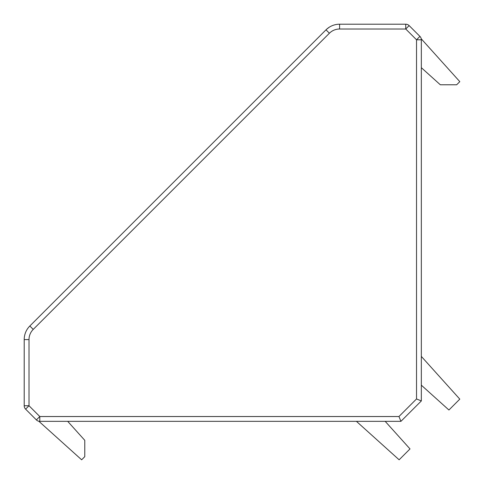 <?xml version="1.0" encoding="UTF-8"?>
<svg xmlns="http://www.w3.org/2000/svg" width="484" height="484" viewBox="0 0 484 484"><rect width="100%" height="100%" fill="white"/><g stroke="black" fill="none" stroke-linecap="round" stroke-linejoin="round"><path stroke-width="0.73" d="M38.811 421.237L81.645 459.8L84.779 456.66L84.779 440.325L67.687 421.334M421.334 67.687L440.325 84.779L456.66 84.779L459.8 81.645L421.237 38.811M416.53 398.949L416.53 39.791L405.743 29.01L409.143 25.61L419.93 36.391A4.81 4.81 0 0 1 421.334 39.791L421.334 400.94L400.94 421.334L39.791 421.334A4.81 4.81 0 0 1 36.391 419.93L25.61 409.143L29.01 405.743L39.791 416.53L398.949 416.53L416.53 398.949L421.334 400.94M27.14 329.38L27.89 328.273M24.2 405.743L24.2 339.599A19.233 19.233 0 0 1 29.833 326.004L326.004 29.833A19.233 19.233 0 0 1 339.599 24.2L405.743 24.2A4.81 4.81 0 0 1 409.143 25.61A4.81 4.81 0 0 0 405.743 24.2L405.743 29.01L339.599 29.01A14.423 14.423 0 0 0 329.404 33.233L33.233 329.404A14.423 14.423 0 0 0 29.01 339.599L29.01 405.743L24.2 405.743A4.81 4.81 0 0 0 25.61 409.143A4.81 4.81 0 0 1 24.2 405.743A4.81 4.81 0 0 0 25.61 409.143M329.985 26.777L329.38 27.14L329.985 26.777M326.779 29.094L329.38 27.14M400.94 421.334L398.949 416.53M416.53 39.791L419.93 36.391A4.81 4.81 0 0 1 421.334 39.791L416.53 39.791M36.391 419.93L39.791 416.53L39.791 421.334A4.81 4.81 0 0 1 36.391 419.93M356.412 421.334L399.131 459.8L410.009 448.922L385.173 421.334M421.334 385.173L448.922 410.009L459.8 399.131L421.334 356.412M29.01 339.599L24.2 339.599A19.233 19.233 0 0 1 29.833 326.004L33.233 329.404M329.404 33.233L326.004 29.833A19.233 19.233 0 0 1 339.599 24.2L339.599 29.01"/></g></svg>

